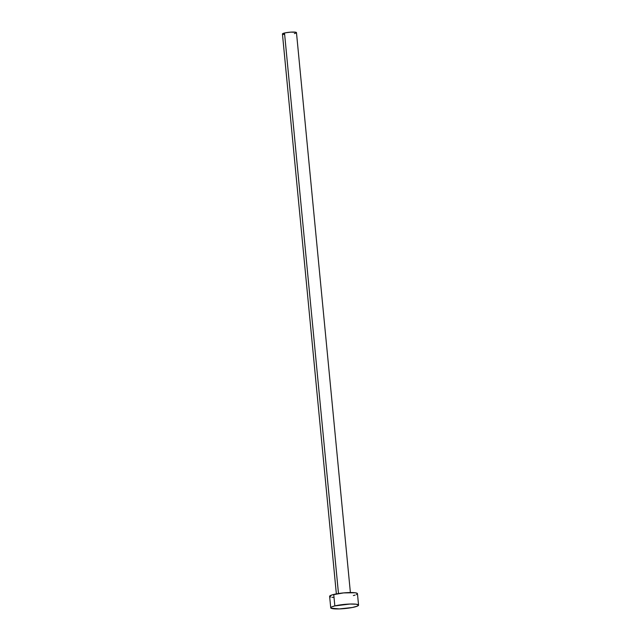 <?xml version="1.0" encoding="UTF-8"?>
<svg xmlns="http://www.w3.org/2000/svg" width="641" height="641" viewBox="0 0 641 641"><rect width="100%" height="100%" fill="white"/><g stroke="black" fill="none" stroke-linecap="round" stroke-linejoin="round"><path stroke-width="0.96" d="M350.387 592.54L296.471 32.619A7.043 1.058 174.5 0 0 292.104 32.066A7.043 1.058 174.5 0 0 284.508 33.012L338.48 593.534L284.508 33.012A7.043 1.058 174.5 0 0 282.441 33.973L285.574 32.779L290.846 32.13L295.942 32.282L296.471 32.643L295.926 33.1M334.834 605.913A13.974 2.091 -5.5 0 1 349.898 604.038A13.974 2.091 -5.5 0 1 358.559 605.136A13.974 2.091 -5.5 0 1 354.457 607.043A13.974 2.091 -5.5 0 1 339.393 608.918A13.974 2.091 -5.5 0 1 330.732 607.82A13.974 2.091 -5.5 0 1 334.834 605.913L333.737 594.447L334.834 605.913L350.01 604.038L356.236 604.223L358.559 605.176L357.486 606.082L352.342 607.5L339.281 608.918L330.988 608.165L331.004 607.347L331.806 606.875L334.834 605.913M358.559 605.136L357.454 593.67A13.974 2.091 174.5 0 0 348.792 592.572A13.974 2.091 174.5 0 0 333.737 594.447A13.974 2.091 174.5 0 0 329.626 596.354L330.732 607.82M333.673 597.42L331.95 597.268M330.668 597.019L329.626 596.314L331.998 594.928L343.584 592.909L355.138 592.765L357.197 593.326L357.181 594.143L356.38 594.616M355.09 595.096L353.351 595.577M284.476 34.51L283.61 34.43M282.969 34.31L282.441 33.957L336.357 593.895M295.277 33.34L294.403 33.58"/></g></svg>
